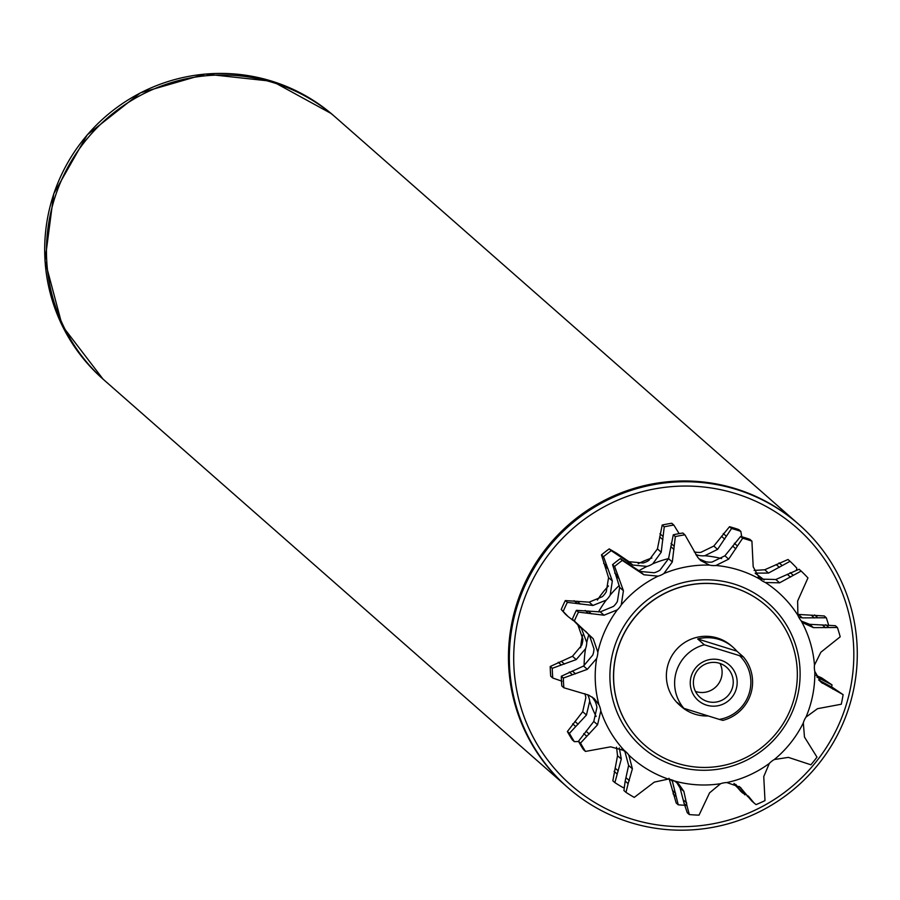 <?xml version="1.0" encoding="UTF-8"?>
<svg xmlns="http://www.w3.org/2000/svg" width="900" height="900" viewBox="0 0 900 900"><rect width="100%" height="100%" fill="white"/><g stroke="black" fill="none" stroke-linecap="round" stroke-linejoin="round"><path stroke-width="1.35" d="M567.304 787.106A175.084 173.104 -48.7 0 1 566.854 786.712A175.084 173.104 -48.7 0 1 514.316 612.281A175.084 173.104 -48.7 0 1 646.808 485.077A175.084 173.104 -48.7 0 1 798.008 523.665A175.084 173.104 -48.7 0 1 798.446 524.059M567.743 787.489A175.084 173.104 131.3 0 0 629.899 822.375A175.084 173.104 131.3 0 0 834.345 740.734A175.084 173.104 131.3 0 0 798.896 524.452A175.084 173.104 131.3 0 0 736.74 489.566A175.084 173.104 131.3 0 0 532.294 571.207A175.084 173.104 131.3 0 0 567.743 787.489L104.861 380.734A175.084 173.104 -48.7 0 1 52.312 206.303A175.084 173.104 -48.7 0 1 184.804 79.087A175.084 173.104 -48.7 0 1 336.004 117.686A175.084 173.104 131.3 0 0 333.034 115.133A175.084 173.104 131.3 0 0 89.1 136.44A175.084 173.104 131.3 0 0 104.861 380.734A175.084 173.104 131.3 0 0 107.831 383.287M792.9 702.697A92.464 91.418 131.3 0 0 766.508 605.981A92.464 91.418 131.3 0 0 618.041 648.169A92.464 91.418 131.3 0 0 644.434 744.896A92.464 91.418 131.3 0 0 792.9 702.697M566.854 786.712A175.084 173.104 -48.7 0 1 531.405 570.431A175.084 173.104 -48.7 0 1 735.851 488.79A175.084 173.104 -48.7 0 1 798.008 523.665L334.238 116.134A175.084 173.104 131.3 0 0 331.256 113.569A175.084 173.104 131.3 0 0 87.323 134.888A175.084 173.104 131.3 0 0 103.084 379.17L62.303 325.845L45 260.775L53.764 193.759L87.255 134.831L140.468 92.824L205.414 74.047L272.363 81.326L331.256 113.569M735.986 493.695A171.157 169.211 131.3 0 0 521.921 605.891A171.157 169.211 131.3 0 0 631.541 819.023A171.157 169.211 131.3 0 0 845.606 706.826A171.157 169.211 131.3 0 0 735.986 493.695M739.71 655.819A37.384 36.956 -48.7 0 1 719.303 719.393L683.91 708.356A39.341 38.902 -48.7 0 1 704.329 644.794L743.299 656.82L736.864 651.161A39.341 38.902 131.3 0 0 733.039 647.28L731.441 645.885A39.341 38.902 131.3 0 0 668.261 663.84A39.341 38.902 131.3 0 0 679.5 704.992L681.086 706.387A39.341 38.902 131.3 0 0 708.266 715.95M734.423 783.844L744.975 794.869A141.649 140.04 -48.7 0 0 745.988 794.452M740.835 791.393L733.95 783.428M816.075 675.394L821.7 677.903L832.016 684.9L816.93 677.104M797.546 614.385L824.254 615.96L826.301 617.76L802.327 617.884L798.649 616.995M796.444 569.925L796.86 568.192A141.649 140.04 -48.7 0 0 790.054 561.308L768.499 573.075L755.201 573.109M754.087 570.465L764.73 569.756L788.006 559.507L790.054 561.308M741.735 536.76L740.824 531.382L738.776 529.582A141.649 140.04 -48.7 0 0 729.518 526.702L731.565 528.502L717.57 549.371L704.801 555.739A20.284 20.059 -48.7 0 1 698.49 555.368L695.857 554.591M694.226 551.869L694.609 551.959A20.284 20.059 131.3 0 0 700.92 552.33L713.801 546.064L729.518 526.702M679.14 533.632L673.83 525.071L671.783 523.271A141.649 140.04 -48.7 0 0 662.197 525.038L664.245 526.837L661.219 552.217L652.77 563.794A20.284 20.059 -48.7 0 1 646.988 566.404L632.768 565.02L611.235 550.699L609.188 548.899L616.601 553.219L628.999 561.701L643.106 562.995A20.284 20.059 131.3 0 0 648.889 560.385L657.439 548.899L662.197 525.038M589.163 602.145L602.347 596.689A20.284 20.059 131.3 0 0 606.296 591.694L608.558 577.643L601.47 554.906L603.518 556.706L612.337 580.95L610.178 595.102A20.284 20.059 -48.7 0 1 606.229 600.097L592.942 605.452L567.36 602.381L565.312 600.581L589.163 602.145L592.942 605.452M581.276 627.998L586.755 642.488A20.284 20.059 -48.7 0 1 585.551 648.72L576.225 659.587L552.274 668.295L550.226 666.495L572.456 656.28L581.681 645.311A20.284 20.059 131.3 0 0 582.874 639.079L578.025 625.275M565.571 614.34L561.229 609.469L568.148 616.601L573.345 620.617M587.7 694.721L587.891 695.092A20.284 20.059 -48.7 0 1 589.714 701.134L586.462 715.016L569.43 733.331L567.382 731.543L582.694 711.709L585.832 697.725A20.284 20.059 131.3 0 0 584.842 693.675M550.226 666.495A141.649 140.04 -48.7 0 0 550.721 676.226L552.769 678.026L561.971 681.199M619.301 747.923L621.304 759.038L614.891 782.606L612.844 780.806L617.535 755.73L616.534 747.158M567.382 731.543A141.649 140.04 -48.7 0 0 572.332 739.867L574.38 741.668L578.587 741.499M672.064 780.008L678.24 804.803L676.192 803.002L668.992 778.264M614.891 782.606A141.649 140.04 -48.7 0 0 623.16 787.635L624.026 787.207M574.38 741.668A141.649 140.04 -48.7 0 1 569.43 733.331M552.769 678.026A141.649 140.04 -48.7 0 1 552.274 668.295M563.276 611.269A141.649 140.04 -48.7 0 1 567.36 602.381M561.229 609.469A141.649 140.04 -48.7 0 1 565.312 600.581M603.518 556.706A141.649 140.04 -48.7 0 1 611.235 550.699M601.47 554.906A141.649 140.04 -48.7 0 1 609.188 548.899M664.245 526.837A141.649 140.04 -48.7 0 1 673.83 525.071M731.565 528.502A141.649 140.04 -48.7 0 1 740.824 531.382M826.301 617.76A141.649 140.04 -48.7 0 1 828.461 624.69M832.016 684.9A141.649 140.04 -48.7 0 1 831.645 687.15M737.156 786.24L735.795 784.418M684.484 805.252A141.649 140.04 -48.7 0 1 678.24 804.803M689.332 814.556L687.082 806.164L684.135 803.565L687.285 812.756L689.332 814.556A141.649 140.04 -48.7 0 0 699.041 815.13L709.56 792.855L720.596 783.709A20.284 20.059 -48.7 0 1 726.817 782.561L740.149 787.207L751.736 800.977L754.076 803.025L748.249 795.994M687.082 806.164L683.854 791.325L678.577 783.821L674.314 780.952A20.284 20.059 131.3 0 0 668.295 779.085A110.509 109.26 -48.7 0 1 628.83 755.089A20.284 20.059 131.3 0 0 624.409 750.623L610.661 746.831L585.472 751.421A141.649 140.04 -48.7 0 1 580.523 743.085L597.555 724.77L600.806 710.887A20.284 20.059 131.3 0 0 598.984 704.846L594.214 698.58L588.611 695.092L563.861 687.769A141.649 140.04 -48.7 0 1 563.366 678.049L587.317 669.341L596.655 658.462A20.284 20.059 131.3 0 0 597.847 652.241L593.224 638.741L574.38 621.023A141.649 140.04 -48.7 0 1 578.464 612.135L604.035 615.206L617.321 609.84A20.284 20.059 131.3 0 0 621.27 604.856L623.43 590.704L614.61 566.46A141.649 140.04 -48.7 0 1 622.327 560.441L643.871 574.762L658.08 576.158A20.284 20.059 131.3 0 0 663.863 573.548L672.311 561.971L675.337 536.591A141.649 140.04 -48.7 0 1 684.923 534.825L697.691 557.28L700.74 560.621L709.582 565.121A20.284 20.059 131.3 0 0 715.894 565.493L728.674 559.125L742.658 538.245A141.649 140.04 -48.7 0 1 751.916 541.136L753.188 566.764L760.05 579.262A20.284 20.059 131.3 0 0 765.428 582.525L779.602 582.817L801.146 571.061A141.649 140.04 -48.7 0 1 807.952 577.935L797.625 601.043L797.906 615.341A20.284 20.059 131.3 0 0 801.113 620.752L803.261 622.957L813.431 627.637L837.394 627.502A141.649 140.04 -48.7 0 1 840.195 636.806L820.845 652.252L814.477 665.1A20.284 20.059 131.3 0 0 814.793 671.423L821.092 682.234L843.109 694.654A141.649 140.04 -48.7 0 1 841.264 704.239L817.504 708.683L805.972 717.131A20.284 20.059 131.3 0 0 803.317 722.914L804.476 737.055L816.975 757.125A141.649 140.04 -48.7 0 1 810.9 764.798L788.389 757.384L774.337 759.521A20.284 20.059 131.3 0 0 769.32 763.436L763.751 776.587L764.989 800.606A141.649 140.04 -48.7 0 1 756.067 804.611L754.076 803.025M739.17 786.431L745.043 793.181M740.857 787.815L740.149 787.207M843.109 694.654L832.804 687.656L818.629 679.984M837.394 627.502L835.346 625.702L809.651 624.319L801.428 621.124M801.146 571.061L799.099 569.261L775.822 579.51L761.546 579.116A20.284 20.059 131.3 0 1 757.98 577.226M751.916 541.136L749.869 539.336A141.649 140.04 131.3 0 0 740.61 536.445L724.894 555.806L712.012 562.084A20.284 20.059 131.3 0 1 705.712 561.712L698.906 558.799M742.658 538.245L740.61 536.445M684.923 534.825L682.875 533.025A141.649 140.04 131.3 0 0 673.29 534.791L668.543 558.653L659.992 570.139A20.284 20.059 131.3 0 1 654.199 572.749L640.091 571.455L620.28 558.641A141.649 140.04 131.3 0 0 612.562 564.66L619.661 587.385L617.389 601.447A20.284 20.059 131.3 0 1 613.44 606.431L600.266 611.887L576.405 610.335A141.649 140.04 131.3 0 0 572.332 619.222L579.251 626.355M675.337 536.591L673.29 534.791M620.28 558.641L622.327 560.441M614.61 566.46L612.562 564.66M585.63 631.294L589.455 635.434L593.977 648.832A20.284 20.059 131.3 0 1 592.774 655.054L583.549 666.023L561.319 676.249A141.649 140.04 131.3 0 0 561.814 685.969L563.861 687.769M576.405 610.335L578.464 612.135M574.38 621.023L572.332 619.222M592.166 696.994L595.102 701.438A20.284 20.059 131.3 0 1 596.925 707.479L593.786 721.451L578.475 741.285A141.649 140.04 131.3 0 0 583.425 749.621L585.472 751.421M561.319 676.249L563.366 678.049M628.83 755.089L632.396 768.791L628.133 783.664L625.185 781.065L623.936 790.549L625.984 792.349A141.649 140.04 131.3 0 0 634.252 797.377L654.311 782.111L668.295 779.085M578.475 741.285L580.523 743.085M684.135 803.565L680.085 788.018L676.53 782.246M625.185 781.065L628.627 765.472L624.949 751.68A20.284 20.059 131.3 0 0 623.745 750.15M628.133 783.664L625.984 792.349M733.039 647.28A39.341 38.902 131.3 0 0 697.669 638.944L704.329 644.794M683.91 708.356L677.261 702.506A39.341 38.902 131.3 0 0 681.086 706.387M720.034 663.457A20.07 19.834 -48.7 0 1 695.464 691.425M707.197 701.404A20.07 19.834 131.3 0 0 726.57 667.26A20.07 19.834 131.3 0 0 696.015 672.626A20.07 19.834 131.3 0 0 707.197 701.404M720.923 660.251A23.602 23.344 131.3 0 0 691.391 675.72A23.602 23.344 131.3 0 0 706.511 705.127A23.602 23.344 131.3 0 0 736.043 689.648A23.602 23.344 131.3 0 0 720.923 660.251M719.303 719.393L722.891 720.383A39.341 38.902 -48.7 0 0 743.299 656.82M697.669 638.944L736.864 651.161M644.389 744.851A92.464 91.418 -48.7 0 1 644.344 744.806A92.464 91.418 -48.7 0 1 617.94 648.09A92.464 91.418 -48.7 0 1 766.418 605.903A92.464 91.418 -48.7 0 1 766.462 605.936M614.498 646.808A95.715 94.635 131.3 0 0 675.799 766.001A95.715 94.635 131.3 0 0 795.521 703.26A95.715 94.635 131.3 0 0 734.22 584.066A95.715 94.635 131.3 0 0 614.498 646.808M580.624 647.719A104.265 103.084 -48.7 0 1 582.615 635.074M597.375 600.075A104.265 103.084 -48.7 0 1 608.479 585.945M638.19 563.704A104.265 103.084 -48.7 0 1 651.881 558.011M738.945 788.783L735.998 786.184M824.659 680.49L821.7 677.903M821.756 679.354L818.561 676.541M798.559 614.576L802.327 617.884M817.56 617.558L814.613 614.959M814.421 617.974L811.215 615.161M764.73 569.756L768.499 573.075M782.044 565.459L779.085 562.871M779.389 567.36L776.194 564.548M713.801 546.064L717.57 549.371M726.221 536.141L723.274 533.543M724.702 539.111L721.508 536.299M657.439 548.899L661.219 552.217M632.768 565.02L628.999 561.701M619.549 555.806L616.601 553.219M618.975 555.21L622.17 558.023M662.895 536.31L659.947 533.711M662.895 539.707L659.689 536.884M608.558 577.643L612.337 580.95M577.012 603.27L574.065 600.683M577.136 601.256L580.342 604.069M606.566 565.931L603.619 563.332M608.107 568.991L604.901 566.179M578.363 625.68L582.131 628.999M576.225 659.587L572.456 656.28M561.15 664.852L558.202 662.254M561.24 661.264L564.446 664.076M586.462 715.016L582.694 711.709M575.595 726.435L572.648 723.836M574.931 721.474L578.137 724.286M621.304 759.038L617.535 755.73M617.04 773.91L614.092 771.322M615.071 768.094L618.266 770.918M672.761 781.571L670.41 779.501M675.99 796.41L673.043 793.822M672.457 790.459L675.664 793.271M755.393 573.48A110.509 109.26 -48.7 0 1 764.179 579.982M704.801 555.739A110.509 109.26 -48.7 0 1 721.62 558.562M652.77 563.794A110.509 109.26 -48.7 0 1 668.565 558.585M696.341 555.322A110.509 109.26 -48.7 0 1 698.49 555.368M610.178 595.102A110.509 109.26 -48.7 0 1 619.245 585.506M638.809 570.803A110.509 109.26 -48.7 0 1 646.988 566.404M586.755 642.488A110.509 109.26 -48.7 0 1 588.803 634.658M598.511 611.933A110.509 109.26 -48.7 0 1 606.229 600.097M584.111 665.685A110.509 109.26 -48.7 0 1 585.551 648.72M596.137 716.434A110.509 109.26 -48.7 0 1 589.714 701.134M624.87 751.567A110.509 109.26 -48.7 0 1 621.754 748.991M674.314 780.952A110.509 109.26 131.3 0 0 720.596 783.709M726.817 782.561A110.509 109.26 131.3 0 0 769.32 763.436M774.337 759.521A110.509 109.26 131.3 0 0 803.317 722.914M805.972 717.131A110.509 109.26 131.3 0 0 814.793 671.423M814.477 665.1A110.509 109.26 131.3 0 0 801.113 620.752M797.906 615.341A110.509 109.26 131.3 0 0 765.428 582.525M760.05 579.262A110.509 109.26 131.3 0 0 715.894 565.493M709.582 565.121A110.509 109.26 131.3 0 0 663.863 573.548M658.08 576.158A110.509 109.26 131.3 0 0 621.27 604.856M617.321 609.84A110.509 109.26 131.3 0 0 597.847 652.241M596.655 658.462A110.509 109.26 131.3 0 0 598.984 704.846M600.806 710.887A110.509 109.26 131.3 0 0 624.409 750.623M680.085 788.018L683.854 791.325M686.756 803.025L683.55 800.212M628.627 765.472L632.396 768.791M629.37 780.66L626.164 777.847M593.786 721.451L597.555 724.77M589.23 734.04L586.024 731.227M586.688 736.178L583.74 733.59M583.549 666.023L587.317 669.341M575.539 673.83L572.344 671.006M572.243 674.595L569.295 672.008M593.224 638.741L589.455 635.434M600.266 611.887L604.035 615.206M591.435 613.822L588.229 611.01M588.105 613.024L585.158 610.436M617.67 575.685L614.711 573.086M619.2 578.745L615.994 575.933M623.43 590.704L619.661 587.385M640.091 571.455L643.871 574.762M633.262 567.776L630.067 564.964M630.641 565.56L627.694 562.972M673.988 546.053L671.04 543.465M673.988 549.45L670.781 546.637M672.311 561.971L668.543 558.653M737.314 545.884L734.366 543.296M735.806 548.865L732.6 546.053M728.674 559.125L724.894 555.806M793.136 575.212L790.189 572.614M790.492 577.114L787.286 574.29M779.602 582.817L775.822 579.51M828.653 627.3L825.705 624.712M825.514 627.716L822.308 624.904M813.431 627.637L809.651 624.319M835.751 690.244L832.804 687.656M832.86 689.107L829.654 686.284M822.409 683.291L819.866 681.064M750.038 798.525L747.09 795.938M798.896 524.452L798.008 523.665M742.781 793.114L740.633 791.224M567.945 616.421L565.414 614.194M104.861 380.734L103.084 379.17"/></g></svg>
